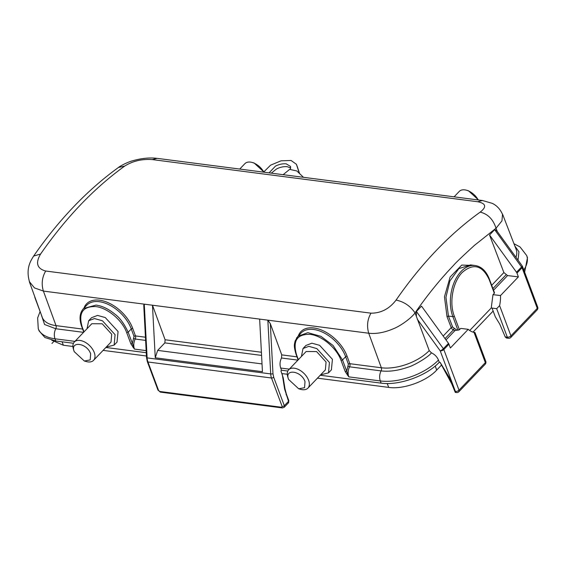 <?xml version="1.0" encoding="UTF-8"?>
<svg xmlns="http://www.w3.org/2000/svg" width="566" height="566" viewBox="0 0 566 566"><rect width="100%" height="100%" fill="white"/><g stroke="black" fill="none" stroke-linecap="round" stroke-linejoin="round"><path stroke-width="0.85" d="M457.965 330.311L452.857 316.642A32.538 20.298 -82.6 0 1 454.406 281.833A32.538 20.298 -82.6 0 1 475.093 265.489L470.509 264.895L458.892 268.609L449.935 280.877L445.951 297.277L448.442 316.069L452.651 327.106L456.918 330.183L459.408 329.78L460.738 328.393L468.224 329.32A27.118 16.916 97.4 0 0 474.032 332.369C475.235 332.539 475.256 332.511 474.096 332.284L473.197 332.171M96.029 305.081C102.248 305.916 108.573 308.972 115.018 314.257C119.751 317.653 124.131 323.632 128.157 332.185L131.291 328.959A29.828 17.907 -135.8 0 0 99.305 301.706A29.828 17.907 -135.8 0 0 86.789 305.166L83.549 308.498L96.029 305.081M87.037 328.719L88.671 320.731L94.508 318.559L102.481 320.816L115.068 334.683L114.148 345.097L106.238 347.085M91.572 317.696L97.536 315.411L105.262 317.554L118.075 331.535L117.028 342.083M301.395 356.495L303.029 348.507L308.873 346.335L316.84 348.592L329.426 362.459L328.506 372.867L320.597 374.862M305.93 345.472L311.894 343.187L319.62 345.324L332.433 359.311L331.386 369.86M478.242 199.961A13.287 7.917 -136.3 0 0 466.483 190.218A13.287 7.917 -136.3 0 0 459.252 191.435L454.095 196.834M263.883 172.184A13.287 7.917 -136.3 0 0 252.125 162.442A13.287 7.917 -136.3 0 0 244.894 163.659L239.736 169.057M73.453 349.264A13.287 7.917 43.7 0 1 74.351 341.984A13.287 7.917 43.7 0 1 84.758 342.048A13.287 7.917 43.7 0 1 94.246 352.498A13.287 7.917 43.7 0 1 93.553 360.351A13.287 7.917 43.7 0 1 86.322 361.568L84.334 361.016L74.252 351.677L73.453 349.264M93.553 360.351L111.007 342.097L111.707 334.251L102.213 323.794L91.805 323.731L74.351 341.984M287.811 377.034A13.287 7.917 43.7 0 1 288.71 369.761A13.287 7.917 43.7 0 1 299.117 369.824A13.287 7.917 43.7 0 1 308.611 380.274A13.287 7.917 43.7 0 1 307.911 388.127A13.287 7.917 43.7 0 1 300.68 389.344L298.692 388.792L288.61 379.453L287.811 377.034M307.911 388.127L325.372 369.874L326.066 362.021L316.578 351.571L306.164 351.507L288.71 369.761M478.518 199.996L468.471 190.77L466.483 190.218M264.152 172.22L254.113 162.994L252.125 162.442M74.252 351.677C69.625 340.583 87.03 342.84 90.645 353.8L90.199 359.926L84.334 361.016M288.61 379.453C283.983 368.36 301.388 370.617 305.003 381.576L304.565 387.696L298.692 388.792M303.482 177.321L296.832 170.953L289.636 169.383L283.127 174.682M290.726 168.031L287.287 166.687C283.665 166.39 280.064 167.161 276.484 169.008L271.298 173.146M269.083 172.863L275.416 166.156C278.996 164.317 282.597 163.539 286.219 163.843L290.57 166.461L290.379 169.213M45.676 271.022L370.999 313.175C381.01 313.21 389.366 308.845 396.073 300.079C421.366 263.565 449.404 234.253 480.187 212.123C486.866 206.894 486.003 203.427 477.584 201.729L152.261 159.577C141.995 158.855 132.812 161.013 124.718 166.064C94.048 188.209 66.01 217.521 40.603 254.014C35.304 262.964 36.995 268.631 45.676 271.022C42.026 277.453 41.261 284.139 43.398 291.08L267.845 320.165L270.322 323.66L281.734 354.875L297.001 356.856M29.368 281.79L42.209 317.229A36.125 18.261 -20.5 0 0 56.027 325.627L43.398 291.08L34.455 287.91L29.482 281.762C25.413 267.69 31.399 259.844 33.635 256.065L40.603 254.014M124.718 166.064L118.478 167.458C87.32 190.006 59.041 219.537 33.656 256.03M152.261 159.577L157.115 158.353L482.501 200.513L492.208 203.343C493.899 204.17 499.07 206.597 502.516 214.351L501.95 220.903L496.014 228.24L497.309 231.628L496.736 230.73L494.663 229.655L489.54 235.003L503.882 272.564L507.56 275.571L518.385 276.88L516.963 273.088A2.71 1.613 -136.3 0 0 516.503 272.246L489.54 235.003M477.584 201.729L482.465 200.513M480.187 212.123C487.934 214.019 493.212 219.389 496.014 228.24L474.365 245.432C462.266 256.49 455.333 263.14 453.55 265.369C439.952 279.604 427.118 295.445 415.055 312.892C410.357 306.022 404.032 301.749 396.073 300.079M370.999 313.175C367.405 319.33 366.648 326.016 368.721 333.233C376.22 334.103 384.569 332.56 393.759 328.605C400.381 325.952 411.036 318.474 415.055 312.892L429.269 350.665L431.419 352.83C428.879 356.736 413.774 365.756 407.966 367.185C398.181 370.617 389.224 371.862 381.102 370.9A2.71 1.691 97.4 0 0 381.35 367.78A36.125 18.261 -20.5 0 0 429.24 350.602M431.419 352.83C434.738 354.415 437.086 356.828 438.466 360.068L439.287 362.261L440.129 362.374L449.652 378.081L452.779 384.448L440.221 350.856A2.71 0.637 -35.9 0 0 443.369 348.72L448.484 343.371L421.521 306.128L416.406 311.477L416.35 316.281M474.916 265.468L461.764 265.072L450.112 277.05L444.466 296.761L446.998 316.599L451.215 327.629L443.178 336.034M165.102 339.763L152.466 305.215L155.261 357.804L157.659 350.396L164.847 342.883L165.102 339.763L261.407 352.243M259.645 319.104L262.44 371.692L155.261 357.804M146.53 357.662A1.627 0.361 -3 0 0 147.125 357.903A10.846 6.764 97.4 0 0 147.938 361.992L158.593 390.483L159.761 391.467A1.627 1.012 97.4 0 0 160.454 392.139L157.971 390.108L147.316 361.617L146.53 357.662L143.743 305.23L144.273 304.154L147.125 357.903L270.697 373.914L267.845 320.165L368.721 333.233L381.35 367.78L349.823 363.697A1.082 0.545 -20.1 0 0 348.38 364.207L346.703 371.169L342.515 359.955L345.649 356.736L348.38 364.207M514.841 246.012L518.944 251.764L518.024 260.134M448.484 343.371A2.71 1.613 43.7 0 1 448.944 344.206L450.366 347.998L468.224 329.32M261.577 355.413L164.847 342.883M297.921 360.125L281.486 357.995L281.734 354.875M281.486 357.995C279.88 361.349 279.618 364.695 280.708 368.042L281.528 370.235L280.927 370.864L283.241 377.869L284.96 388.651A1.627 0.545 171 0 1 284.613 389.068L288.54 401.308L284.323 405.709L273.675 377.225L272.982 373.751L270.322 323.66M83.563 332.348L55.779 328.747L44.565 324.488L40.964 313.797M446.001 339.933L454.887 330.643L456.918 330.183M493.538 290.231L507.56 275.571M506.372 338.015L508.48 338.291A2.71 1.691 -82.6 0 1 507.32 337.173L496.672 308.682L499.615 305.619A27.118 16.916 97.4 0 0 500.521 295.551L492.986 294.667L494.323 293.28L494.083 292.544M500.521 295.551L518.385 276.88M145.611 340.392L135.217 339.041A8.674 5.412 97.4 0 0 134.439 349.088L132.345 343.392L134.022 336.437L131.291 328.959A1.082 0.545 159.9 0 1 132.734 328.45L135.465 335.921L145.441 337.216M82.105 310.352L83.549 308.498C79.601 312.934 78.999 318.998 81.745 326.681L83.782 332.122M296.471 338.121L301.154 332.942A29.828 17.907 -135.8 0 1 324.537 333.169A29.828 17.907 -135.8 0 1 345.649 356.736A1.082 0.545 159.9 0 1 347.092 356.219L349.823 363.697A2.71 1.691 97.4 0 1 349.576 366.818A8.674 5.412 97.4 0 0 348.798 376.864L345.26 371.685L346.703 371.169L348.798 376.864L380.324 380.946A43.83 22.159 -20.5 0 0 438.466 360.068M298.14 359.898L296.103 354.457C293.259 344.949 294.624 343.944 295.112 341.05L297.921 336.282L307.862 332.666L320.964 336.353L333.105 345.522L342.515 359.955L341.072 360.478C336.735 348.097 321.898 335.588 310.111 334.357C297.093 333.982 292.565 340.767 296.52 354.705L298.367 359.658M524.64 272.182L527.484 257.7L526.663 255.507A43.83 22.159 -20.5 0 1 523.819 269.989M516.503 272.246L521.626 266.897A2.71 0.637 -35.9 0 0 522.177 265.871L496.736 230.73M459.408 329.78L454.3 316.118C448.98 302.789 452.793 281.854 462.252 272.444C473.417 262.872 482.402 265.256 489.215 279.618A1.082 0.545 -20.5 0 0 489.385 279.13C486.236 271.079 481.468 266.529 475.093 265.489M496.672 308.682L491.238 307.982L492.986 294.667M474.032 332.369C475.235 332.539 475.256 332.511 474.096 332.284C475.256 332.511 475.235 332.539 474.032 332.369L485.345 362.622L459.012 390.158L458.87 391.757L485.203 364.221A2.71 1.613 -136.3 0 0 485.345 362.622A2.71 1.373 159.5 0 0 485.784 361.398L474.966 332.468M455.46 391.368L455.276 392.408L456.557 392.578A2.71 1.691 -82.6 0 1 455.404 391.46L452.779 384.448A2.71 1.373 159.5 0 1 451.746 383.826L455.276 392.408M440.242 362.672L451.746 383.826M320.229 375.244L381.137 383.14C398.888 385.828 426.686 375.845 439.287 362.261M40.122 311.47L37.639 317.936L38.269 328.712L39.089 330.905L44.926 337.52L55.822 340.987L73.467 343.272M105.87 347.474L146.261 352.703M146.155 350.609L134.439 349.088L130.902 343.909L132.345 343.392L128.157 332.185L126.713 332.702C122.376 320.321 107.54 307.812 95.753 306.588C82.735 306.206 78.207 312.991 82.162 326.929L84.009 331.881M281.528 370.235L287.825 371.048M491.238 307.982L469.695 330.502M506.379 338.015L505.219 336.904L499.75 324.106L495.321 316.854L492.045 308.088M387.215 383.515L388.729 387.399L317.441 378.159M287.273 374.253L281.932 373.56M146.438 356L103.083 350.382M72.908 346.477L63.406 345.246L62.062 341.793M51.711 340.223L63.406 345.246M493.156 311.052L473.013 332.115M441.31 365.261L436.697 370.093L435.233 366.011M388.729 387.399C403.388 389.62 426.382 381.321 436.697 370.093M297.398 166.935L299.563 173.557M263.968 171.767L270.555 165.194L281.04 160.822L291.051 160.468L296.407 164.281L297.539 167.317M299.35 173.359L296.478 164.473M537.12 309.942A2.71 2.71 0 0 0 537.7 307.119A2.71 1.373 -20.5 0 1 537.261 308.336A2.71 1.613 43.7 0 1 537.12 309.942L510.787 337.478A2.71 1.613 43.7 0 0 510.928 335.871L537.261 308.336L522.078 267.739L516.963 273.088M84.001 308.038A30.911 18.558 44.2 0 1 99.588 300.206A30.911 18.558 44.2 0 1 132.734 328.45M515.966 257.297A36.125 18.261 -20.5 0 0 516.157 249.429L502.615 214.281M503.882 272.564L491.698 285.306M38.269 328.712A43.83 22.159 -20.5 0 0 55.001 338.793A8.674 5.412 97.4 0 1 55.779 328.747A2.71 1.691 97.4 0 0 56.027 325.627L82.643 329.079M298.36 335.815A30.911 18.558 44.2 0 1 321.813 330.176A30.911 18.558 44.2 0 1 347.092 356.219M452.651 327.106A1.082 0.545 -20.9 0 0 451.215 327.629A2.71 1.613 -136.3 0 0 453.401 329.872L445.046 338.617M446.998 316.599L448.442 316.069L452.857 316.642A1.082 0.545 159.5 0 0 454.3 316.118M506.075 274.8L492.915 288.561M262.03 363.924L157.659 350.396M147.316 361.617A1.627 0.821 -20.5 0 0 147.938 361.992L271.51 378.003A10.846 6.764 -82.6 0 1 270.697 373.914A1.627 0.361 -3 0 0 272.982 373.751M133.873 338.305A1.082 0.432 27.8 0 0 135.217 339.041A2.71 1.691 97.4 0 0 135.465 335.921A1.082 0.545 -20.1 0 0 134.022 336.437M381.137 383.14L380.324 380.946A8.674 5.412 97.4 0 1 381.102 370.9L349.576 366.818A1.082 0.432 -152.2 0 1 348.231 366.082M282.3 374.543L284.613 389.068M454.887 330.643A8.674 5.172 -136.3 0 0 453.401 329.872A1.082 0.46 -66.8 0 0 453.967 328.45M537.7 307.119L522.517 266.515A2.71 1.373 -20.5 0 1 522.078 267.739L494.663 229.655M416.406 311.477L443.369 348.72A2.71 1.613 43.7 0 1 443.829 349.555L459.012 390.158A2.71 1.373 -20.5 0 1 455.404 391.46M448.944 344.206L443.829 349.555A2.71 1.373 -20.5 0 1 440.221 350.856L417.192 319.047M159.761 391.467L281.649 407.258L282.165 406.494L271.51 378.003A1.627 0.821 -20.5 0 0 273.675 377.225M157.971 390.108A1.627 0.821 -20.5 0 0 158.593 390.483M55.822 340.987L55.001 338.793L74.931 341.376M280.708 368.042L289.29 369.152M282.165 406.494A1.627 0.821 -20.5 0 0 284.323 405.709A2.71 1.613 43.7 0 1 284.182 407.315L288.398 402.907A2.71 1.613 -136.3 0 0 288.54 401.308A1.627 0.821 -20.5 0 0 288.801 400.572L286.346 394A1.627 0.821 159.5 0 1 286.085 394.728M35.333 298.261A2.71 1.373 -20.5 0 1 34.993 297.865A2.71 2.71 0 0 1 34.823 296.874L34.823 296.874A2.71 1.903 0.8 0 0 35.184 297.843M489.215 279.618L494.323 293.28M449.652 378.081A2.71 0.884 148.6 0 1 448.838 377.925M281.649 407.258A1.627 1.012 97.4 0 0 282.342 407.93L284.182 407.315M130.902 343.909L126.713 332.702M81.921 326.193L82.162 326.929M345.26 371.685L341.072 360.478M296.28 353.969L296.52 354.705M499.615 305.619L510.928 335.871A2.71 1.373 159.5 0 1 507.32 337.173L505.219 336.904M132.96 347.262L133.399 347.008M347.319 375.039L347.757 374.784M88.671 320.731L91.678 317.583M303.029 348.507L306.036 345.359M118.52 167.423C119.56 166.362 127.633 162.025 132.501 160.808C141.557 158.239 149.764 157.419 157.115 158.353M513.956 243.713L520.048 246.946L526.663 255.507M286.346 394L284.96 388.651M494.5 292.792L489.385 279.13M282.342 407.93L160.454 392.139M288.801 400.572L288.398 402.907M114.148 345.097L117.155 341.949M328.506 372.874L331.513 369.725M53.544 341.807L51.938 343.449L53.544 341.807M296.407 164.281L297.475 167.126M485.203 364.221A2.71 2.71 0 0 0 485.784 361.398M456.557 392.578A2.71 2.71 0 0 0 458.87 391.757M508.48 338.291A2.71 2.71 0 0 0 510.787 337.478M522.517 266.515A2.71 2.71 0 0 0 522.177 265.871M34.993 297.865L40.101 311.512"/></g></svg>
